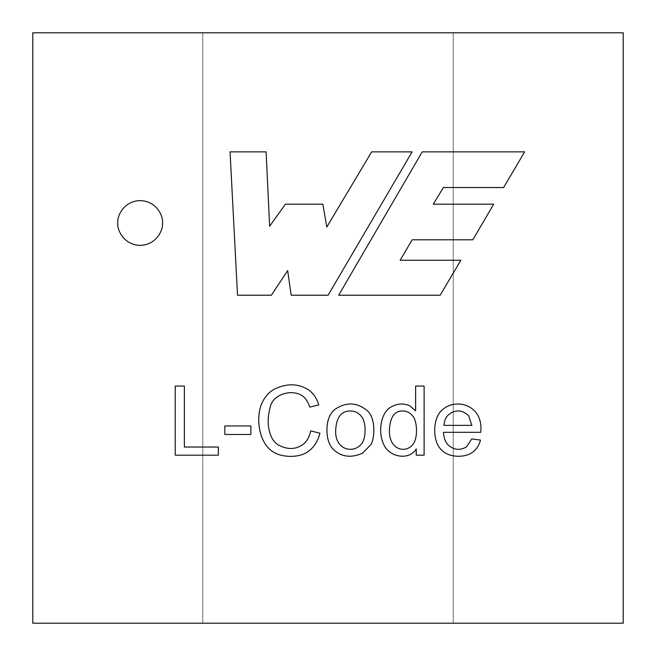 <?xml version="1.0" encoding="UTF-8"?>
<svg xmlns="http://www.w3.org/2000/svg" width="656" height="656" viewBox="0 0 656 656"><rect width="100%" height="100%" fill="white"/><g stroke="black" fill="none" stroke-linecap="round" stroke-linejoin="round"><path stroke-width="0.49" stroke-dasharray="3.28 2.46" d="M453.239 623.2L623.2 623.2L623.2 32.8L453.239 32.8L453.239 623.2L453.239 32.8L623.2 32.8L623.2 623.2L453.239 623.2L623.2 623.2L623.2 32.8L202.761 32.8L202.761 623.2L32.8 623.2L32.8 32.8L202.761 32.8L32.8 32.8L32.8 623.2L202.761 623.2L202.761 32.8L32.8 32.8L32.8 623.2L453.239 623.2L202.761 623.2L202.761 32.8L453.239 32.8L453.239 623.2L453.239 32.8L623.2 32.8L623.2 623.2L453.239 623.2M202.761 623.2L32.8 623.2L32.8 32.8L202.761 32.8L202.761 623.2M184.369 386.048L184.369 447.031L218.358 447.031L184.369 447.031L184.369 386.048L175.218 386.048L175.218 455.174L218.358 455.174L218.358 447.031M224.836 434.477L250.871 434.477L250.871 425.965L224.836 425.965L224.836 434.477M302.752 396.117C291.715 388.352 272.945 394.445 270.329 406.745C272.945 394.445 291.715 388.352 302.752 396.117M270.739 435.395C272.453 439.799 275.118 443.079 278.743 445.235C275.118 443.079 272.453 439.799 270.739 435.395M303.49 444.087C307.065 441.119 309.476 436.716 310.706 430.885L319.907 433.231C317.971 440.734 314.527 446.474 309.558 450.434C300.169 458.659 281.432 457.593 273.085 451.812C258.472 443.103 254.946 415.732 262.876 401.226C254.946 415.732 258.472 443.103 273.085 451.812C281.432 457.593 300.169 458.659 309.558 450.434M274.651 388.992C287.213 383.071 298.619 383.44 308.869 390.09C298.619 383.44 287.213 383.071 274.651 388.992C269.559 391.788 265.639 395.863 262.876 401.226M309.739 407.114L318.759 404.949C316.889 398.594 313.593 393.641 308.869 390.09M335.683 430.156C334.593 449.368 352.518 454.091 360.931 444.547C352.518 454.091 334.593 449.368 335.683 430.156M360.882 415.806C358.069 412.616 354.568 411.009 350.394 410.976C354.568 411.009 358.069 412.616 360.882 415.806M326.942 430.106C326.942 420.865 329.517 414.01 334.667 409.549C346.114 401.751 357.003 402.153 367.327 410.746C375.445 417.61 375.166 436.904 370.96 444.596C375.166 436.904 375.445 417.61 367.327 410.746C357.003 402.153 346.114 401.751 334.667 409.549C329.517 414.01 326.942 420.865 326.942 430.106C326.95 438.569 329.115 445.039 333.428 449.516C329.115 445.039 326.95 438.569 326.942 430.106M333.428 449.516C341.473 457.011 351.157 458.232 362.497 453.198L370.96 444.596M416.257 455.174L416.257 448.868L416.257 455.174L424.12 455.174L424.12 386.048L415.617 386.048L415.617 410.836L415.617 386.048M390.64 407.245C397.052 403.432 403.456 402.973 409.869 405.867L415.617 410.836L409.869 405.867C403.456 402.973 397.052 403.432 390.64 407.245C380.521 413.034 378.069 432.312 383.424 443.768C389.172 458.06 409.877 460.471 416.257 448.868M389.402 430.197C390.041 417.159 394.486 410.746 402.735 410.976C406.597 410.992 409.869 412.608 412.534 415.806C417.528 420.734 418.077 439.315 412.583 444.776C405.096 453.878 388.811 449.516 389.402 430.197M443.948 425.367L471.861 425.367L468.687 415.847C462.259 409.639 455.485 409.303 448.36 414.838C445.703 417.487 444.235 420.996 443.948 425.367L471.861 425.367L468.687 415.847M448.13 444.965C453.96 450.065 460.094 450.697 466.531 446.851C460.094 450.697 453.96 450.065 448.13 444.965C445.326 442.029 443.759 437.814 443.44 432.312L480.741 432.312L443.44 432.312M441.144 449.516C432.37 441.422 432.73 418.938 441.185 410.927C432.73 418.938 432.37 441.422 441.144 449.516C447.753 457.601 464.784 458.421 472.828 452.041C476.584 449.188 479.142 445.203 480.512 440.086L471.771 438.938M480.741 432.312C483.759 404.071 454.452 397.011 441.185 410.927M162.508 222.983C163.41 229.526 156.702 245.041 140.146 245.344C123.59 245.041 116.883 229.526 117.785 222.983C116.883 216.439 123.59 200.925 140.146 200.621C156.702 200.925 163.41 216.439 162.508 222.983C163.41 216.439 156.702 200.925 140.146 200.621C123.59 200.925 116.883 216.439 117.785 222.983C116.883 229.526 123.59 245.041 140.146 245.344C156.702 245.041 163.41 229.526 162.508 222.983M266.106 151.856L269.624 226.23L285.458 204.18L269.624 226.23L266.106 151.856L230.051 151.856L237.521 295.208L271.387 295.208L287.656 270.584L271.387 295.208M322.834 204.18L326.795 227.05L371.649 151.856L326.795 227.05L322.834 204.18L285.458 204.18M291.174 295.208L287.656 270.584L291.174 295.208L328.107 295.208L412.099 151.856L371.649 151.856M400.135 260.243L460.848 260.243L400.135 260.243L412.165 239.801L400.135 260.243M472.853 239.801L412.165 239.801L472.853 239.801L493.689 204.18L433.272 204.18L493.689 204.18M443.407 187.518L433.272 204.18L443.407 187.518L503.636 187.518L443.407 187.518M503.636 187.518L524.628 151.856L422.226 151.856L338.676 295.208L440.16 295.208L460.848 260.243"/><path stroke-width="0.98" d="M32.8 32.8L32.8 623.2L623.2 623.2L623.2 32.8L32.8 32.8L623.2 32.8L623.2 623.2L32.8 623.2L32.8 32.8M422.226 151.856L524.628 151.856L503.636 187.518L443.407 187.518L433.272 204.18L493.689 204.18L472.853 239.801L412.165 239.801L400.135 260.243L460.848 260.243L440.16 295.208L338.676 295.208L422.226 151.856L524.628 151.856L422.226 151.856L338.676 295.208L422.226 151.856M441.185 410.927C454.452 397.011 483.759 404.071 480.741 432.312L443.44 432.312C443.759 437.814 445.326 442.029 448.13 444.965C453.96 450.065 460.094 450.697 466.531 446.851L471.771 438.938L480.512 440.086C479.142 445.203 476.584 449.188 472.828 452.041C464.784 458.421 447.753 457.601 441.144 449.516C432.37 441.422 432.73 418.938 441.185 410.927C454.452 397.011 483.759 404.071 480.741 432.312C483.759 404.071 454.452 397.011 441.185 410.927C432.73 418.938 432.37 441.422 441.144 449.516C447.753 457.601 464.784 458.421 472.828 452.041C476.584 449.188 479.142 445.203 480.512 440.086L471.771 438.938L466.531 446.851C460.094 450.697 453.96 450.065 448.13 444.965C445.326 442.029 443.759 437.814 443.44 432.312C443.759 437.814 445.326 442.029 448.13 444.965M370.96 444.596L362.497 453.198L370.96 444.596C375.166 436.904 375.445 417.61 367.327 410.746C357.003 402.153 346.114 401.751 334.667 409.549C329.517 414.01 326.942 420.865 326.942 430.106C326.942 420.865 329.517 414.01 334.667 409.549C346.114 401.751 357.003 402.153 367.327 410.746C375.445 417.61 375.166 436.904 370.96 444.596L362.497 453.198C351.157 458.232 341.473 457.011 333.428 449.516C329.115 445.039 326.95 438.569 326.942 430.106C326.95 438.569 329.115 445.039 333.428 449.516C341.473 457.011 351.157 458.232 362.497 453.198C351.157 458.232 341.473 457.011 333.428 449.516M250.871 425.965L250.871 434.477L224.836 434.477L224.836 425.965L250.871 425.965L224.836 425.965L224.836 434.477L250.871 434.477L224.836 434.477L224.836 425.965L250.871 425.965L250.871 434.477L250.871 425.965M218.358 447.031L218.358 455.174L218.358 447.031L218.358 455.174L175.218 455.174L175.218 386.048L184.369 386.048L184.369 447.031L218.358 447.031L184.369 447.031L184.369 386.048L175.218 386.048L175.218 455.174L218.358 455.174L175.218 455.174L175.218 386.048L184.369 386.048M308.869 390.09C313.593 393.641 316.889 398.594 318.759 404.949L309.739 407.114C308.123 402.062 305.794 398.405 302.752 396.117C291.715 388.352 272.945 394.445 270.329 406.745C267.328 417.47 267.468 427.023 270.739 435.395C272.453 439.799 275.118 443.079 278.743 445.235C287.959 449.926 296.209 449.549 303.49 444.087C307.065 441.119 309.476 436.716 310.706 430.885L319.907 433.231C317.971 440.734 314.527 446.474 309.558 450.434C300.169 458.659 281.432 457.593 273.085 451.812C258.472 443.103 254.946 415.732 262.876 401.226C265.639 395.863 269.559 391.788 274.651 388.992C287.213 383.071 298.619 383.44 308.869 390.09C313.593 393.641 316.889 398.594 318.759 404.949C316.889 398.594 313.593 393.641 308.869 390.09C298.619 383.44 287.213 383.071 274.651 388.992C269.559 391.788 265.639 395.863 262.876 401.226C254.946 415.732 258.472 443.103 273.085 451.812C281.432 457.593 300.169 458.659 309.558 450.434C314.527 446.474 317.971 440.734 319.907 433.231L310.706 430.885C309.476 436.716 307.065 441.119 303.49 444.087C296.209 449.549 287.959 449.926 278.743 445.235C275.118 443.079 272.453 439.799 270.739 435.395C267.468 427.023 267.328 417.47 270.329 406.745C272.945 394.445 291.715 388.352 302.752 396.117C305.794 398.405 308.123 402.062 309.739 407.114C308.123 402.062 305.794 398.405 302.752 396.117C305.794 398.405 308.123 402.062 309.739 407.114L318.759 404.949L309.739 407.114M415.617 386.048L424.12 386.048L424.12 455.174L416.257 455.174L416.257 448.868C409.877 460.471 389.172 458.06 383.424 443.768C378.069 432.312 380.521 413.034 390.64 407.245C397.052 403.432 403.456 402.973 409.869 405.867L415.617 410.836L415.617 386.048L424.12 386.048L415.617 386.048L415.617 410.836L409.869 405.867C403.456 402.973 397.052 403.432 390.64 407.245C380.521 413.034 378.069 432.312 383.424 443.768C389.172 458.06 409.877 460.471 416.257 448.868L416.257 455.174L424.12 455.174L416.257 455.174M162.508 222.983C163.41 229.526 156.702 245.041 140.146 245.344C123.59 245.041 116.883 229.526 117.785 222.983C116.883 216.439 123.59 200.925 140.146 200.621C156.702 200.925 163.41 216.439 162.508 222.983C163.41 216.439 156.702 200.925 140.146 200.621C123.59 200.925 116.883 216.439 117.785 222.983C116.883 229.526 123.59 245.041 140.146 245.344C156.702 245.041 163.41 229.526 162.508 222.983M271.387 295.208L237.521 295.208L271.387 295.208L237.521 295.208L230.051 151.856L266.106 151.856L269.624 226.23L285.458 204.18L322.834 204.18L326.795 227.05L371.649 151.856L412.099 151.856L328.107 295.208L291.174 295.208L287.656 270.584L271.387 295.208L287.656 270.584L291.174 295.208L328.107 295.208L412.099 151.856L371.649 151.856L326.795 227.05L322.834 204.18L285.458 204.18L269.624 226.23L266.106 151.856L230.051 151.856L237.521 295.208L230.051 151.856L266.106 151.856M270.329 406.745C267.328 417.47 267.468 427.023 270.739 435.395C267.468 427.023 267.328 417.47 270.329 406.745M303.49 444.087C296.209 449.549 287.959 449.926 278.743 445.235C287.959 449.926 296.209 449.549 303.49 444.087C307.065 441.119 309.476 436.716 310.706 430.885L319.907 433.231C317.971 440.734 314.527 446.474 309.558 450.434M262.876 401.226C265.639 395.863 269.559 391.788 274.651 388.992M360.931 444.547C366.319 439.438 366.72 421.431 360.882 415.806C366.72 421.431 366.319 439.438 360.931 444.547C352.518 454.091 334.593 449.368 335.683 430.156C336.356 417.339 341.259 410.943 350.394 410.976C341.259 410.943 336.356 417.339 335.683 430.156C336.356 417.339 341.259 410.943 350.394 410.976C354.568 411.009 358.069 412.616 360.882 415.806C366.72 421.431 366.319 439.438 360.931 444.547C366.319 439.438 366.72 421.431 360.882 415.806C358.069 412.616 354.568 411.009 350.394 410.976C341.259 410.943 336.356 417.339 335.683 430.156C334.593 449.368 352.518 454.091 360.931 444.547M416.257 448.868C409.877 460.471 389.172 458.06 383.424 443.768C378.069 432.312 380.521 413.034 390.64 407.245M389.402 430.197C388.811 449.516 405.096 453.878 412.583 444.776C418.077 439.315 417.528 420.734 412.534 415.806C409.869 412.608 406.597 410.992 402.735 410.976C394.486 410.746 390.041 417.159 389.402 430.197C390.041 417.159 394.486 410.746 402.735 410.976C406.597 410.992 409.869 412.608 412.534 415.806C417.528 420.734 418.077 439.315 412.583 444.776C405.096 453.878 388.811 449.516 389.402 430.197C388.811 449.516 405.096 453.878 412.583 444.776C418.077 439.315 417.528 420.734 412.534 415.806C409.869 412.608 406.597 410.992 402.735 410.976C394.486 410.746 390.041 417.159 389.402 430.197M424.12 455.174L424.12 386.048L424.12 455.174M443.948 425.367C444.235 420.996 445.703 417.487 448.36 414.838C445.703 417.487 444.235 420.996 443.948 425.367L471.861 425.367L443.948 425.367C444.235 420.996 445.703 417.487 448.36 414.838C455.485 409.303 462.259 409.639 468.687 415.847L471.861 425.367L468.687 415.847C462.259 409.639 455.485 409.303 448.36 414.838C455.485 409.303 462.259 409.639 468.687 415.847M471.771 438.938L466.531 446.851L471.771 438.938L480.512 440.086C479.142 445.203 476.584 449.188 472.828 452.041C464.784 458.421 447.753 457.601 441.144 449.516M443.44 432.312L480.741 432.312M285.458 204.18L322.834 204.18M371.649 151.856L412.099 151.856L328.107 295.208L291.174 295.208M338.676 295.208L440.16 295.208L338.676 295.208M440.16 295.208L460.848 260.243L440.16 295.208M460.848 260.243L400.135 260.243L412.165 239.801L472.853 239.801L493.689 204.18L472.853 239.801M493.689 204.18L433.272 204.18L443.407 187.518L503.636 187.518L524.628 151.856L503.636 187.518"/></g></svg>

